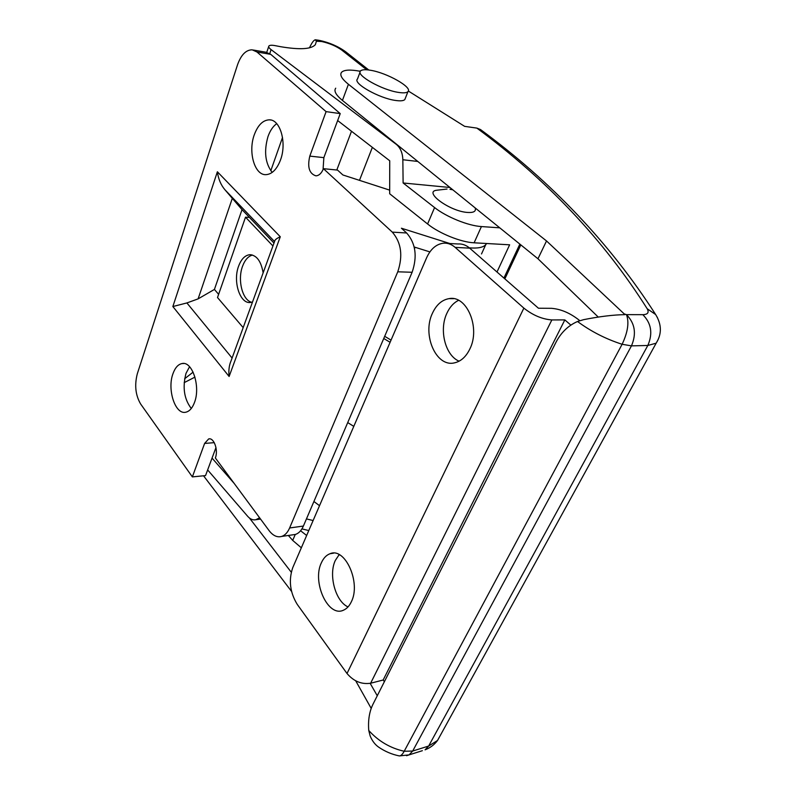 <?xml version="1.0" encoding="UTF-8"?>
<svg xmlns="http://www.w3.org/2000/svg" width="796" height="796" viewBox="0 0 796 796"><rect width="100%" height="100%" fill="white"/><g stroke="black" fill="none" stroke-linecap="round" stroke-linejoin="round"><path stroke-width="1.19" d="M360.27 71.292C350.32 69.421 344.071 69.769 341.534 72.327C339.524 74.943 341.822 78.923 348.419 84.276L546.524 240.949L624.193 313.893L626.452 314.639L642.82 314.679C647.795 314.519 649.247 312.539 647.198 308.749C603.816 240.094 547.041 179.886 476.874 128.106L464.625 126.355L408.328 91.013M355.722 680.839L371.235 708.46M203.537 475.789L291.555 591.418M291.256 572.205L249.427 518.007M377.264 695.754L370.16 683.336M598.234 317.057L537.967 258.77L342.429 100.425C335.912 95.013 333.673 90.933 335.713 88.197M476.874 128.106L480.505 129.549C551.658 181.876 610.034 243.536 655.645 314.529L647.198 308.749M658.202 339.484L656.153 343.185L647.815 345.474L631.457 345.872L622.114 344.28C605.786 339.016 590.921 331.415 577.508 321.494L583.657 319.654C599.726 316.48 613.497 314.808 624.96 314.649L624.193 313.893M546.524 240.949L537.967 258.77M577.508 321.494C567.906 325.733 560.523 333.046 555.389 343.444L373.324 703.555C369.453 711.047 367.931 720.012 368.757 730.469C378.418 741.175 390.239 748.111 404.199 751.265L412.686 751.046L428.656 746.041L437.551 740.449L440.855 734.439M398.687 755.792L399.393 755.931C391.95 754.439 385.015 751.494 378.578 747.096C374.986 744.549 372.18 740.857 370.17 736.021L368.757 730.469M422.368 750.688L409.124 754.867L399.393 755.931C400.925 755.892 402.527 754.339 404.199 751.265L622.114 344.28C627.865 332.141 629.318 322.271 626.452 314.639C634.979 323.305 636.651 333.723 631.457 345.872L412.686 751.046L409.124 754.867L406.547 755.702M172.931 373.802C166.981 389.622 175.329 415.044 185.806 412.209C189.498 411.363 192.403 408.069 194.532 402.348C200.721 386.548 192.294 360.906 182.035 363.543C178.115 364.339 175.08 367.762 172.931 373.802M189.567 366.717L186.015 373.344C182.354 387.373 184.115 399.085 191.289 408.487M254.222 134.962C247.934 152.126 254.67 175.389 265.964 174.662C272.043 174.234 276.879 169.349 280.49 159.996C287.018 142.952 280.351 119.43 269.327 119.828C262.879 120.106 257.844 125.151 254.222 134.962M276.719 123.669C272.998 126.335 270.083 130.644 267.983 136.594C263.784 151.369 265.187 163.309 272.192 172.404M215.975 447.561L205.537 475.59L192.363 476.904L140.653 404.02C135.499 395.244 134.385 385.155 137.32 373.752L237.506 64.854C241.069 54.854 245.954 49.849 252.183 49.83L256.949 51.979L326.091 111.629L309.803 156.115C307.226 167.13 309.266 173.707 315.932 175.846C319.087 175.627 321.584 173.23 323.435 168.672L392.299 232.124L406.656 232.989L401.413 228.223L449.849 243.526M289.615 527.977L303.395 526.047L412.119 272.272L397.761 271.804L289.615 527.977C287.645 532.494 285.018 535.31 281.714 536.424C277.207 537.658 272.998 535.718 269.088 530.614L215.348 457.949C218.532 450.277 213.905 437.263 208.661 438.934L204.612 443.422L192.363 476.904M308.778 530.554L301.923 528.902M303.395 526.047C301.415 530.524 298.769 533.32 295.445 534.434L292.659 534.842M253.307 50.029L265.964 52.218L270.759 54.367L256.949 51.979M326.091 111.629L340.23 113.609L270.759 54.367M340.23 113.609L323.853 157.638L309.803 156.115M323.057 169.588L323.853 157.638M389.672 190.125L342.907 174.981L337.544 170.095L323.435 168.672M406.656 232.989C415.681 243.327 417.502 256.421 412.119 272.272M397.761 271.804C403.114 255.785 401.293 242.561 392.299 232.124M469.322 247.835C477.54 248.551 483.003 247.526 485.699 244.75L486.585 243.506M485.699 244.75L481.51 253.964M414.199 246.999L429.9 251.904M313.107 520.534L306.45 518.902M319.524 505.689L313.913 501.5M232.333 198.264L198.105 298.878L186.891 302.938L172.851 306.54L217.378 171.777C218.363 178.991 220.88 184.98 224.92 189.746L242.024 209.637L273.983 243.079L249.476 217.437L245.516 217.179L272.928 245.974M218.631 294.341L214.422 289.426L242.024 209.637M198.105 298.878L214.422 289.426M217.378 171.777L280.282 236.76C276.62 238.412 274.749 239.904 274.66 241.238L231.148 360.638C229.119 365.185 228.452 370.468 229.119 376.488L172.851 306.54M348.031 606.9C335.424 601.487 328.28 574.772 335.355 560.374L339.166 554.623M321.425 562.692C311.823 581.777 327.922 617.626 343.384 610.233C346.638 608.88 349.275 606.104 351.275 601.915C361.294 582.811 345.006 546.852 330.022 553.737C326.4 555.071 323.534 558.056 321.425 562.692M459.103 361.185C445.253 355.494 438.875 329.952 446.894 313.256C449.74 307.077 453.63 302.769 458.576 300.321M432.457 313.206C421.95 334.668 436.079 367.513 454.466 362.857C460.884 361.414 465.998 356.827 469.799 349.086C480.724 327.853 466.804 294.888 449.073 298.629C441.949 299.863 436.407 304.719 432.457 313.206M579.737 320.679L578.801 319.873C569.846 312.908 560.722 309.057 551.439 308.321L538.454 308.231L469.68 248.143L455.163 247.387L523.867 308.122C532.872 315.276 542.195 319.206 551.857 319.932L564.832 319.902L570.832 325.086M447.312 243.387L458.038 243.974C462.217 243.695 466.098 245.078 469.68 248.143M564.832 319.902L383.155 680.013L370.637 683.227C361.563 684.57 353.693 681.336 347.016 673.506L297.266 604.413C289.993 592.513 288.48 580.274 292.739 567.697L426.606 257.795C430.636 248.959 436.288 244.093 443.541 243.178C447.71 242.889 451.581 244.292 455.163 247.387M383.155 680.013L384.388 681.665M499.769 227.835L481.421 226.561L474.118 242.8C461.023 242.253 439.183 233.437 427.591 223.984L434.586 207.567L403.114 182.981L402.846 159.747C402.587 152.872 400.398 147.738 396.279 144.335L271.088 49.611C269.058 48.039 268.322 46.845 268.869 46.019C269.715 45.103 271.973 45.014 275.665 45.74L280.699 46.715C299.873 49.929 311.425 49.233 315.355 44.636L316.41 41.253L315.375 39.8C313.873 39.979 311.982 42.496 309.714 47.342M474.118 242.8L509.639 244.81L496.993 272.003M427.591 223.984L389.672 193.756L389.722 160.772L337.653 120.554M300.59 530.763L306.659 535.479M234.213 483.451L212.054 458.098M260.561 519.082L255.904 519.698C252.989 520.345 250.233 519.211 247.646 516.276L207.647 469.929M255.904 519.698L259.595 517.778M288.351 535.469L292.709 540.414L295.246 534.464M270.799 170.742L282.52 137.459L270.799 170.732M184.174 382.637L194.96 377.115M184.652 378.737L193.12 372.14M449.959 187.498L403.114 182.981M339.723 554.921L338.738 555.081M301.336 547.797L292.709 540.414M434.586 207.567C446.327 216.94 468.307 225.845 481.421 226.561M475.132 207.885L475.311 208.383C476.008 211.428 473.491 212.791 467.759 212.462C449.929 211.557 422.517 191.378 437.094 190.194L447.034 189.05M398.587 92.416C382.07 90.127 355.404 75.033 360.488 70.993C361.842 69.62 365.165 69.371 370.439 70.257C386.985 72.794 412.905 87.451 407.96 91.63C406.676 92.923 403.552 93.182 398.587 92.416M405.303 98.326L404.826 99.55C403.532 100.873 400.398 101.162 395.443 100.435C378.936 98.256 352.389 83.132 357.504 78.973L360.051 72.167M251.675 302.271C242.422 300.261 237.337 279.943 242.531 266.312C244.899 259.944 248.223 256.193 252.511 255.048M252.511 302.012L250.601 302.46C240.064 304.291 232.671 281.545 238.591 266.182C241.228 259.148 244.919 255.327 249.685 254.72C256.591 255.048 261.078 261.088 263.138 272.839M390.11 342.3L383.752 338.489M353.782 426.377L347.723 422.586M243.178 327.614L217.507 297.535L245.516 217.179M384.687 336.31L391.045 340.121M348.419 84.276L342.429 100.425M642.82 314.679C651.337 323.226 652.999 333.484 647.815 345.474L428.656 746.041L425.074 749.832C430.178 747.882 434.337 744.758 437.551 740.449L656.153 343.185C661.914 334.041 661.745 324.479 655.645 314.529L657.536 317.823M280.282 236.76L229.119 376.488M214.273 442.656L204.612 443.422M274.54 241.556L224.92 189.746M186.891 302.938L232.094 358.041M347.016 673.506L523.867 308.122M370.637 683.227L551.857 319.932M366.717 69.789L341.773 50.088C336.21 46.128 329.514 43.273 321.674 41.521L316.41 41.253M271.088 49.611L269.754 53.601M257.377 519.072L260.262 518.693M417.771 161.439L402.846 159.747M503.928 278.063L519.858 244.093M319.415 40.387C329.464 42.566 338.21 46.367 345.673 51.79L341.773 50.088M209.627 438.855L208.661 438.934M270.899 120.027L269.327 119.828M183.747 363.493L182.035 363.543M281.714 536.424L295.445 534.434M449.073 298.629L453.64 298.689M330.022 553.737L333.653 553.15M360.638 70.834L359.414 71.133M318.768 40.268L315.704 39.83M368.777 69.998L345.673 51.79M268.68 46.586L266.76 52.337M520.823 244.879L504.853 278.869M475.311 208.383L475.053 207.826M452.815 189.816L449.989 189.309M415.094 247.277L414.537 248.591M351.504 131.25L336.798 170.016M407.96 91.63L404.826 99.55M372.359 147.369L359.484 180.344M249.685 254.72L251.377 254.79"/></g></svg>
